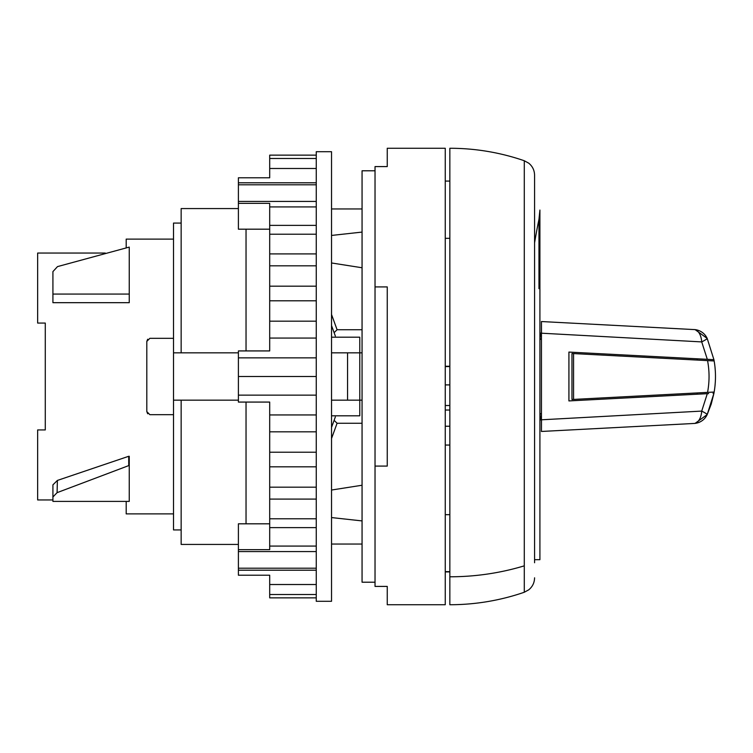 <?xml version="1.0" encoding="UTF-8"?>
<svg xmlns="http://www.w3.org/2000/svg" width="753" height="753" viewBox="0 0 753 753"><rect width="100%" height="100%" fill="white"/><g stroke="black" fill="none" stroke-linecap="round" stroke-linejoin="round"><path stroke-width="1.13" d="M52.917 294.065L52.917 271.607L57.501 266.609L129.252 247.097L129.252 294.065L52.917 294.065L52.917 302.678L129.252 302.678L129.252 294.065M129.252 465.599L128.754 465.599L128.697 456.29L129.252 456.29L129.252 501.404L52.917 501.404L52.917 496.989L57.087 492.66L57.388 480.433L52.917 484.847L52.917 496.989M128.754 465.599L57.087 492.66M128.697 456.29L57.388 480.433M375.032 286.912L375.032 166.592L387.249 166.592L387.249 148.266L445.258 148.266L445.258 604.734L387.249 604.734L387.249 586.408L375.032 586.408L375.032 466.088L387.249 466.088L387.249 286.912L375.032 286.912L375.032 466.088M445.258 366.579L449.842 366.579M445.258 384.896L449.842 384.896M445.258 405.509L449.842 405.509M449.842 410.027L445.258 410.027M362.061 352.837L359.774 352.837L359.774 337.193L331.527 337.193M362.061 400.163L359.774 400.163L359.774 352.837L331.527 352.837M331.527 415.807L359.774 415.807L359.774 400.163L331.527 400.163M238.4 544.428L181.153 544.428L181.153 400.163L238.4 400.163M238.4 208.572L181.153 208.572L181.153 352.837L238.4 352.837M347.557 400.163L347.557 352.837M181.153 223.076L173.519 223.076L173.519 400.163L181.153 400.163M173.519 352.837L181.153 352.837M173.519 400.163L173.519 529.924L181.153 529.924M126.193 513.894L126.193 501.404L126.193 513.894L173.519 513.894M105.26 253.046L37.65 253.046L37.65 323.065L45.284 323.065L45.284 429.935L37.65 429.935L37.65 499.954L52.917 499.954M147.701 413.774L146.807 411.609L146.807 341.391L147.701 339.226M126.193 239.106L126.193 247.822L126.193 239.106L173.519 239.106M173.519 414.668L149.856 414.668L146.807 411.609M173.519 338.332L149.856 338.332L146.807 341.391M45.284 323.065L45.284 429.935M449.842 388.717L449.842 392.915M445.258 571.913L449.842 571.913L449.842 586.822M449.842 173.999L449.842 180.165M449.842 226.239L449.842 234.945M449.842 576.789A228.234 200.289 180 0 0 524.286 565.842L524.286 592.253A228.234 228.234 0 0 1 449.842 604.734L449.842 148.266A228.234 228.234 0 0 1 524.286 160.747L528.747 163.185C532.522 166.291 534.461 170.291 534.574 175.185L534.574 562.745M539.91 414.611L540.786 413.698L539.91 414.611L539.91 338.379L541.445 339.33M540.786 413.698L541.445 413.67M709.825 359.454L697.156 358.795L697.156 360.066L573.57 353.59L573.57 399.41L571.969 399.495L571.969 353.505L707.556 360.612C709.542 371.201 709.542 381.799 707.556 392.388L571.979 399.495M697.156 392.934L697.156 394.205L708.62 393.603M540.786 339.302L539.91 338.379M541.445 337.636L539.91 335.687M541.445 336.591L539.91 332.007L540.729 335.443M539.91 420.974L541.445 416.4L539.91 420.993M539.91 417.275L541.445 415.336M534.574 559.695L539.91 559.695L539.91 210.049L538.969 219.321A618.288 618.288 0 0 0 534.574 242.89M707.556 360.612L714.145 360.951C715.924 371.314 715.924 381.686 714.145 392.049L707.556 392.388M375.032 582.21L362.061 582.21L362.061 170.79L375.032 170.79M331.527 544.052L362.061 544.052M331.527 517.565L362.061 520.916M331.527 208.948L362.061 208.948M331.527 235.444L362.061 232.084M331.527 314.49L337.09 329.739L362.061 329.739M331.527 262.966L362.061 267.757M337.09 329.739L334.116 332.666L335.339 336.045M362.061 423.261L337.09 423.261L334.116 420.334L335.339 416.955M331.527 490.034L362.061 485.243M337.09 423.261L331.527 438.51M334.116 332.666L331.527 325.56M334.116 420.334L331.527 427.44M316.26 182.8L238.4 182.8L238.4 229.185L246.033 229.185L246.033 350.926M316.26 184.796L238.4 184.796M316.26 201.428L238.4 201.428M316.26 357.873L238.4 357.873L238.4 402.074L269.696 402.074L269.696 549.652L238.4 549.652L238.4 575.217L269.696 575.217L269.696 597.863L316.26 597.863M316.26 376.5L316.26 601.299L331.527 601.299L331.527 151.701L316.26 151.701L316.26 376.5L238.4 376.5M316.26 395.127L238.4 395.127M316.26 568.204L238.4 568.204M316.26 551.572L238.4 551.572M316.26 570.2L238.4 570.2M246.033 402.074L246.033 523.815L269.696 523.815M238.4 549.652L238.4 523.815L246.033 523.815M316.26 168.484L269.696 168.484L269.696 177.783L238.4 177.783L238.4 182.8M316.26 338.059L269.696 338.059L269.696 350.926L238.4 350.926L238.4 357.873M316.26 594.503L269.696 594.503M316.26 584.516L269.696 584.516M316.26 546.076L269.696 546.076M316.26 527.627L269.696 527.627M316.26 518.789L269.696 518.789M316.26 499.088L269.696 499.088M316.26 487.182L269.696 487.182M316.26 466.822L269.696 466.822M316.26 452.214L269.696 452.214M316.26 431.817L269.696 431.817M316.26 414.941L269.696 414.941M316.26 321.183L269.696 321.183L269.696 338.059M316.26 300.786L269.696 300.786L269.696 321.183M316.26 286.178L269.696 286.178L269.696 300.786M316.26 265.818L269.696 265.818L269.696 286.178M316.26 253.912L269.696 253.912L269.696 265.818M316.26 234.211L269.696 234.211L269.696 253.912M316.26 225.373L269.696 225.373L269.696 234.211M316.26 206.924L269.696 206.924L269.696 225.373M269.696 206.924L269.696 203.357L238.4 203.357M316.26 158.497L269.696 158.497L269.696 168.484M316.26 155.137L269.696 155.137L269.696 158.497M246.033 229.185L269.696 229.185M713.628 359.661L713.919 359.67A91.602 91.602 0 0 1 713.919 393.33L711.218 404.107L713.919 393.33L707.199 414.545M711.218 404.107L707.199 414.555L695.113 423.374A15.267 15.267 0 0 0 707.199 414.555A15.267 1.073 -155.5 0 0 701.721 411.091L707.302 393.678L568.92 400.925L568.92 352.075L707.302 359.322L701.721 341.909A15.267 1.073 155.5 0 0 707.199 338.445A15.267 15.267 0 0 0 695.113 329.626L707.199 338.445L713.919 359.67L707.302 359.322M695.113 423.374L694.106 423.459A15.267 8.452 -93 0 0 701.721 411.091L541.492 419.798L541.445 431.46L694.106 423.459M694.106 329.541A15.267 8.452 93 0 1 701.721 341.909L541.492 333.202L541.445 321.54L695.113 329.626M541.445 431.46L541.445 321.54M715.068 385.159L715.341 381.498M713.072 393.367L713.477 392.078M707.199 338.455L713.919 359.67M715.068 367.841L715.341 371.511M449.842 366.269L445.258 366.269M445.258 571.64L449.842 571.64M449.842 238.325L445.258 238.325M449.842 514.675L445.258 514.675M449.842 426.245L445.258 426.245M449.842 445.051L445.258 445.051M524.286 565.842L524.286 160.747M538.969 288.672L538.969 219.321M445.258 181.087L449.842 181.087M524.286 592.253L528.747 589.815C532.522 586.709 534.461 582.709 534.574 577.815"/></g></svg>
